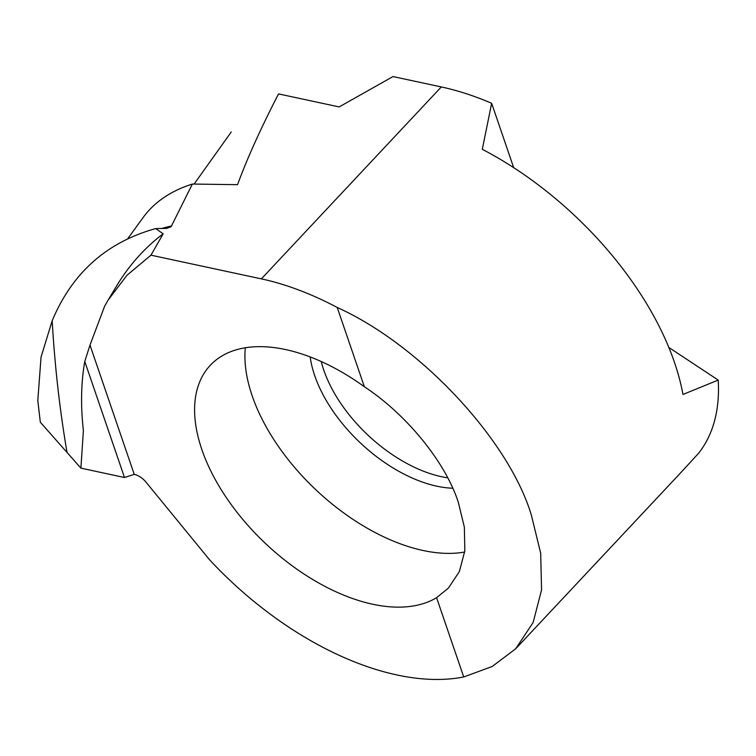 <?xml version="1.0" encoding="UTF-8"?>
<svg xmlns="http://www.w3.org/2000/svg" width="756" height="756" viewBox="0 0 756 756"><rect width="100%" height="100%" fill="white"/><g stroke="black" fill="none" stroke-linecap="round" stroke-linejoin="round"><path stroke-width="1.13" d="M245.303 347.817A163.05 92.119 -136.8 0 0 252.173 395.813A163.05 92.119 -136.8 0 0 464.694 552.031M458.316 502.324C445.577 462.388 406.643 414.505 364.364 386.751A163.05 92.119 -136.8 0 0 210.196 365.384A163.05 92.119 -136.8 0 0 256.87 535.002A163.05 92.119 -136.8 0 0 436.581 597.684L448.384 588.13L459.374 571.555L464.836 550.822L464.364 527.206L458.316 502.324M150.964 255.169L261.359 278.879A253.638 143.3 43.2 0 1 337.223 307.475C419.939 344.736 508.76 439.727 531.355 515.082L540.682 553.222L541.561 589.888L533.131 622.5L515.668 648.799L492.156 666.518L463.721 676.96A253.638 143.3 43.2 0 1 209.686 559.913A217.407 122.831 -136.8 0 0 209.431 559.638L145.984 482.12A14.496 8.193 -136.8 0 0 134.247 474.362L124.494 477.508L84.766 361.462L89.992 345.095L104.564 306.35L108.004 300.264L126.942 275.307L150.964 255.169L163.164 233.812L155.689 228.577L166.859 228.35L171.13 226.649L192.374 184.048L237.554 184.672C246.947 158.968 260.612 128.709 278.529 93.905L339.16 106.927L392.988 76.564L441.296 86.94A253.638 143.3 -136.8 0 1 491.646 103.288L513.683 167.652M680.258 473.228L698.525 453.345A253.638 143.3 -136.8 0 0 718.2 380.088L682.961 394.462A253.638 143.3 -136.8 0 0 482.3 149.301L491.646 103.288M134.247 474.362L89.992 345.095M463.721 676.96L436.581 597.684M364.364 386.751L337.223 307.475M718.2 380.088L668.862 347.467M155.689 228.577C106.634 242.213 72.122 272.954 52.173 320.79C54.801 366.084 59.762 409.979 67.048 452.466L80.901 468.144L124.494 477.508M163.164 233.812A424.948 274.674 -128.3 0 0 116.471 286.193M80.901 468.144L83.387 430.457C80.58 405.811 81.043 382.82 84.766 361.462M192.374 184.048A361.557 169.807 -144.3 0 0 142.856 217.908M67.048 452.466C59.762 409.979 54.801 366.084 52.173 320.79L41.051 357.049L37.8 400.548L40.323 422.226L67.048 452.466L40.323 422.226M321.262 361.576A112.323 63.457 -136.8 0 0 323.804 370.175A112.323 63.457 -136.8 0 0 447.703 477.82M310.196 356.974A116.575 65.857 -136.8 0 0 314.704 375.628A116.575 65.857 -136.8 0 0 452.75 488.225M261.359 278.879L441.296 86.94M171.64 225.959A361.926 169.977 -144.3 0 0 161.359 228.605M515.507 648.979L680.4 473.086M108.807 298.932L116.594 285.985M127.594 238.896L143.13 217.53M194.122 184.039L231.241 131.988"/></g></svg>
